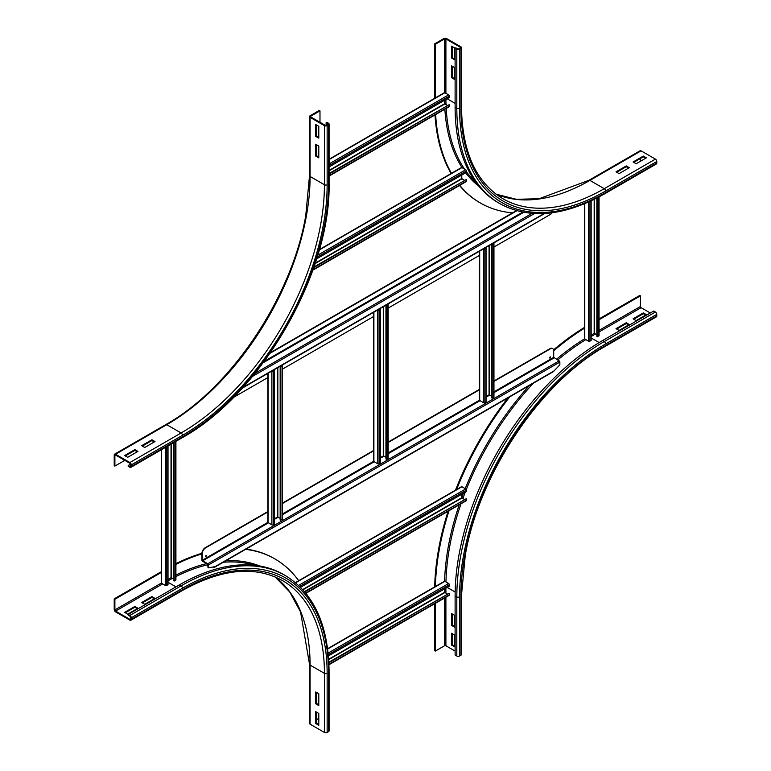 <?xml version="1.0" encoding="UTF-8"?>
<svg xmlns="http://www.w3.org/2000/svg" width="771" height="771" viewBox="0 0 771 771"><rect width="100%" height="100%" fill="white"/><g stroke="black" fill="none" stroke-linecap="round" stroke-linejoin="round"><path stroke-width="1.16" d="M154.99 441.552L144.755 447.459L141.681 445.686L151.916 439.778L154.99 441.552M154.306 441.947L151.916 440.569L142.365 446.081M151.916 439.778L151.916 440.569M137.922 451.401L127.687 457.309L124.623 455.536L134.858 449.628L137.922 451.401M137.248 451.796L134.858 450.418L125.297 455.931M134.858 449.628L134.858 450.418M315.715 156.07L315.715 144.254L318.789 146.027L318.789 157.843L315.715 156.07L316.399 155.675L318.789 157.053M316.399 144.64L316.399 155.675M128.198 466.272L129.904 467.265A1.927 1.118 -120 0 0 130.868 467.361A1.927 1.118 -120 0 0 131.272 466.474L131.272 464.894A1.927 1.118 -120 0 0 129.904 462.533L115.573 454.254A1.927 1.118 -120 0 0 114.609 454.158A1.927 1.118 -120 0 0 114.214 455.044L114.214 465.684L114.889 466.079L114.889 455.439A0.964 0.559 60 0 1 115.573 455.044L129.904 463.323A0.964 0.559 60 0 1 130.588 464.499L130.588 466.079A0.964 0.559 60 0 1 129.904 466.474L128.198 465.491L128.198 466.272M130.53 464.142L128.198 465.491M124.786 460.364L114.889 466.079M315.715 136.371L315.715 124.545L318.789 126.319L318.789 138.144L315.715 136.371L316.399 135.975L318.789 137.354M316.399 124.941L316.399 135.975M319.984 110.851L319.3 110.465L310.087 115.785A1.927 1.118 0 0 0 309.518 116.566A1.927 1.118 0 0 0 310.087 117.356L324.418 125.634A1.927 1.118 0 0 0 327.145 125.634L328.513 124.844A1.927 1.118 0 0 0 329.082 124.054A1.927 1.118 0 0 0 328.513 123.264L326.808 122.281L326.123 122.676L327.829 123.659A0.964 0.559 180 0 1 327.829 124.449L326.461 125.239A0.964 0.559 180 0 1 325.102 125.239L310.771 116.961A0.964 0.559 180 0 1 310.771 116.17L319.984 110.851L319.984 122.281M326.123 125.365L326.123 122.676M318.789 693.736L318.789 705.561L315.715 703.788L315.715 691.963L318.789 693.736M316.399 692.358L316.399 703.393L318.789 704.771M315.715 703.788L316.399 703.393M318.789 713.435L318.789 725.26L315.715 723.487L315.715 711.662L318.789 713.435M316.399 712.057L316.399 723.092L318.789 724.47M315.715 723.487L316.399 723.092M151.916 596.6L154.99 598.373L144.755 604.291L141.681 602.517L151.916 596.6L151.916 597.39L142.365 602.912M154.306 598.768L151.916 597.39M318.789 718.36L316.399 719.738M310.087 724.171A1.927 1.118 180 0 1 309.518 723.391L309.518 664.284A1.927 1.118 0 0 0 310.087 665.074L310.087 724.171L324.418 732.45A1.927 1.118 180 0 0 327.145 732.45L328.513 731.66A1.927 1.118 180 0 0 329.082 730.869L329.082 671.772C328.552 625.252 313.97 593.178 285.337 575.542L283.632 574.559A208.478 120.363 -60 0 0 179.392 584.881L128.198 614.429L128.198 615.219L129.904 616.202A0.964 0.559 60 0 1 130.588 617.388L130.588 618.968A0.964 0.559 60 0 1 129.904 619.364L115.573 611.085A0.964 0.559 60 0 1 114.889 609.9L114.889 599.26L161.64 572.275M134.858 606.459L137.922 608.232L127.687 614.14L124.623 612.367L134.858 606.459L134.858 607.24L125.297 612.762M137.248 608.618L134.858 607.24M175.913 563.659A217.653 125.663 -60 0 1 201.886 553.318M246.016 549.106A217.653 125.663 -60 0 1 274.225 558.541L274.9 558.927A217.653 125.663 -60 0 1 298.695 580.688M175.913 564.391A217.653 125.663 -60 0 1 201.886 553.915M245.573 549.357A217.653 125.663 -60 0 1 274.9 558.927M306.26 593.13A217.653 125.663 -60 0 1 307.089 594.817M161.361 571.648L114.214 598.874L114.214 609.504A1.927 1.118 -120 0 0 115.573 611.875L129.904 620.144A1.927 1.118 -120 0 0 130.868 620.241A1.927 1.118 -120 0 0 131.272 619.364L131.272 617.783A1.927 1.118 -120 0 0 129.904 615.422L128.198 614.429M114.214 598.874L114.889 599.26M454.601 67.607L454.601 79.432L451.527 77.659L451.527 65.834L454.601 67.607M452.211 66.229L452.211 77.264L454.601 78.642M452.211 77.264L451.527 77.659M454.601 47.908L454.601 59.733L451.527 57.96L451.527 46.135L454.601 47.908M452.211 46.53L452.211 57.565L454.601 58.943M452.211 57.565L451.527 57.96M619.084 173.61L616.01 171.837L626.245 165.929L629.319 167.702L619.084 173.61M628.635 168.088L626.245 166.709L616.694 172.232M626.245 165.929L626.245 166.709M455.112 48.207L456.817 49.19A1.927 1.118 -0 0 0 459.555 49.19L460.913 48.4A1.927 1.118 -0 0 0 461.482 47.609A1.927 1.118 -0 0 0 460.913 46.829L446.582 38.55A1.927 1.118 -0 0 0 443.855 38.55L434.642 43.87L435.326 44.265L444.539 38.945A0.964 0.559 180 0 1 445.898 38.945L460.229 47.214A0.964 0.559 180 0 1 460.229 48.004L458.87 48.795A0.964 0.559 180 0 1 457.502 48.795L455.796 47.812L455.112 48.207L455.112 107.314A208.478 120.363 -60 0 0 498.297 202.744L500.003 203.737A208.478 120.363 -60 0 1 456.817 108.297L455.112 107.314M435.326 98.245L435.326 44.265M434.642 98.312L434.642 43.87M636.142 163.76L633.078 161.987L643.313 156.07L646.377 157.843L636.142 163.76M645.703 158.238L643.313 156.86L633.752 162.382M643.313 156.07L643.313 156.86M512.522 212.863A217.653 125.663 -60 0 1 480.4 203.004L479.716 202.609A217.653 125.663 -60 0 1 459.516 185.483M451.141 173.504A217.653 125.663 -60 0 1 434.998 114.918M480.4 203.004A217.653 125.663 -60 0 1 459.757 185.339M451.623 173.552A217.653 125.663 -60 0 1 435.634 114.551M495.984 194.138L516.368 199.313L539.141 198.716L588.938 180.308L640.132 150.759A1.927 1.118 60 0 1 641.096 150.856L655.427 159.125A1.927 1.118 60 0 1 656.786 161.496L656.786 163.066A1.927 1.118 60 0 1 656.391 163.953L605.206 193.502A1.927 1.118 60 0 0 605.601 192.625A206.551 119.254 -60 0 1 459.555 108.297L459.555 49.19M640.412 158.537L640.412 161.293M629.319 324.524L619.084 330.431L616.01 328.658L626.245 322.75L629.319 324.524M628.635 324.919L626.245 323.541L616.694 329.053M626.245 323.541L626.245 322.75M646.377 314.674L636.142 320.582L633.078 318.809L643.313 312.901L646.377 314.674M645.703 315.069L643.313 313.691L633.752 319.204M643.313 313.691L643.313 312.901M451.527 613.552L454.601 615.325L454.601 627.141L451.527 625.368L451.527 613.552M452.211 613.947L452.211 624.973L454.601 626.36M452.211 624.973L451.527 625.368M605.206 346.391C540.355 382.483 478.907 474.204 465.25 555.428L461.482 595.328L461.482 654.434A1.927 1.118 180 0 1 460.913 655.215L459.555 656.005L459.555 596.899A1.927 1.118 180 0 1 456.817 596.899L455.112 595.916A208.478 120.363 -60 0 1 602.537 340.58L653.721 311.031L655.427 312.014A1.927 1.118 60 0 1 656.786 314.375L656.786 315.956A1.927 1.118 60 0 1 656.391 316.842L605.206 346.391A1.927 1.118 -120 0 0 605.601 345.504L656.786 315.956M599.057 319.734L640.412 295.862L640.412 306.501A0.964 0.559 -120 0 0 641.096 307.677L650.31 312.997M599.057 318.943L639.728 295.466L640.412 295.862M451.527 633.251L454.601 635.025L454.601 646.85L451.527 645.076L451.527 633.251M452.211 633.646L452.211 644.681L454.601 646.059M452.211 644.681L451.527 645.076M434.69 586.895A217.653 125.663 -60 0 1 448.057 511.269M455.516 490.144A217.653 125.663 -60 0 1 507.925 397.894M553.578 349.851A217.653 125.663 -60 0 1 584.505 327.405M435.384 586.818A217.653 125.663 -60 0 1 449.05 510.691M456.442 489.942A217.653 125.663 -60 0 1 509.727 396.853M553.703 350.718A217.653 125.663 -60 0 1 584.784 328.051M459.555 656.005A1.927 1.118 180 0 1 456.817 656.005L455.112 655.022L455.112 595.916M455.112 651.081L445.898 645.761A0.964 0.559 0 0 0 444.539 645.761L435.326 651.081L435.326 603.336M434.642 603.732L434.642 650.685L435.326 651.081M584.505 203.766L584.505 338.614A0.964 0.559 -0 0 0 584.784 339.009L588.543 341.177A0.964 0.559 -0 0 0 589.96 341.139L591.164 340.319L591.164 200.836M596.841 334.73L594.171 333.39L591.164 335.125M596.841 198.06L596.841 336.455L598.72 336.079A0.964 0.559 -0 0 0 599.057 335.655L599.057 196.904M597.303 336.773L597.303 197.819M161.361 449.753L161.361 582.915A0.964 0.559 -0 0 0 161.64 583.31L165.399 585.468A0.964 0.559 -0 0 0 166.815 585.44L168.02 584.62L168.02 445.908M173.687 579.031L171.027 577.691L168.02 579.426M173.687 442.631L173.687 580.756L175.576 580.38A0.964 0.559 -0 0 0 175.913 579.956L175.913 441.349M174.159 581.074L174.159 442.361M329.082 159.26L444.395 92.684A0.964 0.559 60 0 1 444.877 92.732L448.626 94.9A0.964 0.559 60 0 1 449.31 96.144L449.204 97.589L329.082 166.95M444.703 100.191L444.703 103.661L447.199 105.299M329.082 174.044L449.204 104.683L449.31 106.263A0.964 0.559 60 0 1 449.117 106.764L329.082 176.067M449.204 104.683L329.082 173.494M327.617 648.71L444.395 581.286A0.964 0.559 60 0 1 444.877 581.334L448.626 583.502A0.964 0.559 60 0 1 449.31 584.746L449.204 586.201L328.407 655.938M444.703 588.793L444.703 592.273L447.199 593.911M328.87 662.771L449.204 593.294L449.31 594.865A0.964 0.559 60 0 1 449.117 595.376L328.947 664.747M449.204 593.294L328.841 662.241M319.339 249.602L461.453 167.548A0.964 0.559 60 0 1 461.935 167.596L465.694 169.765A0.964 0.559 60 0 1 466.368 171.008L466.262 172.463L316.602 258.873M461.771 175.056L461.771 178.535L464.258 180.173M313.72 267.624L466.262 179.556L466.368 181.127A0.964 0.559 60 0 1 466.176 181.638L312.833 270.168M466.262 179.556L313.951 266.949M295.409 582.587L461.453 486.723A0.964 0.559 60 0 1 461.935 486.771L465.694 488.939A0.964 0.559 60 0 1 466.368 490.183L466.262 491.628L300.545 587.309M461.771 494.23L461.771 497.7L464.258 499.338M304.786 591.955L466.262 498.721L466.368 500.302A0.964 0.559 60 0 1 466.176 500.803L305.923 593.323M466.262 498.721L304.478 591.588M479.398 251.23L479.398 400.082A0.964 0.559 -0 0 0 479.687 400.477L483.436 402.645A0.964 0.559 -0 0 0 484.853 402.607L486.058 401.787L486.058 248.117L483.889 248.638M483.378 248.937L483.436 248.966A0.964 0.559 -0 0 0 484.853 248.937L486.058 248.117M491.734 396.198L489.065 394.858L486.058 396.593M493.103 243.318L491.734 244.253L491.734 397.923L493.613 397.547A0.964 0.559 -0 0 0 493.96 397.123L493.96 243.453A0.964 0.559 -0 0 0 493.671 243.058L493.613 243.019M492.197 398.241L492.197 244.571L493.613 243.877A0.964 0.559 -0 0 0 493.96 243.453M373.617 312.303L373.617 461.154A0.964 0.559 -0 0 0 373.896 461.55L377.655 463.718A0.964 0.559 -0 0 0 379.072 463.679L380.276 462.87L380.276 309.19L378.108 309.711M377.597 310.009L377.655 310.038A0.964 0.559 -0 0 0 379.072 310.009L380.276 309.19M385.943 457.28L383.283 455.931L380.276 457.675M387.321 304.391L385.943 305.326L385.943 459.005L387.832 458.629A0.964 0.559 -0 0 0 388.17 458.196L388.17 304.526A0.964 0.559 -0 0 0 387.89 304.131L387.832 304.102M386.416 459.323L386.416 305.644L387.832 304.95A0.964 0.559 -0 0 0 388.17 304.526M267.826 373.376L267.826 522.227A0.964 0.559 -0 0 0 268.115 522.622L271.864 524.791A0.964 0.559 -0 0 0 273.281 524.762L274.486 523.943L274.486 370.263L272.317 370.784M271.806 371.082L271.864 371.121A0.964 0.559 -0 0 0 273.281 371.082L274.486 370.263M280.162 518.353L277.493 517.013L274.486 518.748M281.531 365.464L280.162 366.398L280.162 520.078L282.041 519.702A0.964 0.559 -0 0 0 282.388 519.278L282.388 365.599A0.964 0.559 -0 0 0 282.099 365.203L282.041 365.175M280.625 520.396L280.625 366.717L282.041 366.023A0.964 0.559 -0 0 0 282.388 365.599M549.53 357.956L550.166 356.848M550.022 358.091L550.388 356.877L550.022 358.091M205.423 556.623L206.059 555.525M205.915 556.758L206.271 555.544L205.915 556.758M493.96 381.394L550.292 348.868A4.828 2.785 -60 0 1 552.711 348.637A4.828 2.785 -60 0 1 553.703 350.844L553.703 357.339L559.168 360.886A0.964 0.559 60 0 1 559.852 362.071L559.852 364.895L553.212 371.747L214.598 567.244M552.528 348.54A4.828 2.785 120 0 0 552.364 348.434A4.828 2.785 120 0 0 549.954 348.675L550.292 348.868M205.635 547.853L205.298 547.661A4.828 2.785 120 0 0 201.886 553.568L201.886 560.074A0.964 0.559 60 0 0 202.571 561.259L207.688 564.208L208.025 567.629L208.372 564.998A0.964 0.559 -120 0 0 207.688 563.813L202.224 560.266L202.224 553.771A4.828 2.785 -60 0 1 205.635 547.853L267.826 511.954M282.388 503.55L373.617 450.881M388.17 442.477L479.398 389.798M208.372 567.822L215.032 566.666M551.824 372.229L553.212 371.747M205.298 547.661L267.826 511.558M282.388 503.155L373.617 450.486M388.17 442.082L479.398 389.403M493.96 380.999L549.954 348.675M552.181 212.757A4.828 2.785 -60 0 1 550.292 214.502L493.96 247.028M479.398 255.432L388.17 308.101M373.617 316.505L282.388 369.184M267.826 377.588L233.478 397.412M270.091 353.224L516.84 210.772M516.377 210.637L270.544 352.569M130.588 466.079L129.904 466.474M115.573 455.044L114.889 455.439M114.609 454.158L165.794 424.609A1.927 1.118 60 0 1 166.758 424.705L115.573 454.254M165.794 424.609C230.645 388.517 292.093 296.796 305.75 215.572L309.518 175.672A1.927 1.118 0 0 0 310.087 176.463A202.686 117.028 -60 0 1 166.758 424.705L181.098 432.984L129.904 462.533M310.087 117.356L310.087 176.463L324.418 184.741A202.686 117.028 -60 0 1 181.098 432.984A1.927 1.118 60 0 1 182.457 435.345L131.272 464.894M328.513 124.844L328.513 183.951A206.551 119.254 -60 0 1 182.457 436.916L131.272 466.474M182.457 436.916A1.927 1.118 60 0 1 182.062 437.803L130.868 467.361M324.418 125.634L324.418 184.741A1.927 1.118 0 0 0 327.145 184.741A204.623 118.136 -60 0 1 182.457 435.345M328.513 183.951A1.927 1.118 0 0 0 329.082 183.161L329.082 124.054M327.829 124.449L327.829 123.659M327.145 125.634L327.145 184.741M310.771 116.961L310.771 116.17M275.054 576.881A202.686 117.028 -60 0 1 310.087 665.074L324.418 673.343L324.418 732.45M131.272 619.364L182.457 589.805A1.927 1.118 -120 0 1 182.062 590.692C221.325 568.776 254.787 565.394 282.437 580.553A202.686 117.028 -60 0 1 324.418 673.343A1.927 1.118 0 0 0 327.145 673.343L327.145 732.45M131.272 617.783L182.457 588.234A206.551 119.254 -60 0 1 328.513 672.553L328.513 731.66M328.513 672.553A1.927 1.118 0 0 0 329.082 671.772M182.457 589.805A204.623 118.136 -60 0 1 327.145 673.343M182.457 588.234A1.927 1.118 -120 0 0 181.098 585.864A208.478 120.363 -60 0 1 285.337 575.542M129.904 615.422L181.098 585.864L179.392 584.881M168.02 580.814A203.65 117.578 -60 0 1 172.511 578.346M175.913 576.583A203.65 117.578 -60 0 1 208.016 564.68M223.253 562.242A203.65 117.578 -60 0 1 254.324 565.249M168.02 582.259L175.971 586.856M175.913 575.06A204.623 118.136 -60 0 1 206.667 563.62M225.816 560.768A204.623 118.136 -60 0 1 259.721 566.001M130.588 618.968L129.904 619.364M162.671 583.898L115.573 611.085M161.39 583.059L114.889 609.9M459.555 108.297A1.927 1.118 180 0 1 456.817 108.297L456.817 49.19M460.229 48.004L460.229 47.214M455.112 103.372L447.161 98.775M445.898 93.32L445.898 38.945M444.539 92.636L444.539 38.945M461.482 47.609L461.482 106.716A1.927 1.118 180 0 1 460.913 107.506L460.913 48.4M588.938 180.308A1.927 1.118 60 0 1 589.902 180.404A202.686 117.028 -60 0 1 496.023 194.157M641.096 150.856L589.902 180.404L604.242 188.683A202.686 117.028 -60 0 1 502.894 198.716C475.938 182.351 462.137 151.685 461.482 106.716M655.427 159.125L604.242 188.683A1.927 1.118 60 0 1 605.601 191.044A204.623 118.136 -60 0 1 460.913 107.506M475.582 182.023A203.65 117.578 -60 0 1 466.33 171.625M464.527 169.09A203.65 117.578 -60 0 1 446.187 108.451M446.014 104.615A203.65 117.578 -60 0 1 445.908 99.498M478.926 186.331A204.623 118.136 -60 0 1 465.674 172.8M462.099 167.692A204.623 118.136 -60 0 1 444.867 109.212M656.786 163.066L605.601 192.625M656.786 161.496L605.601 191.044M459.555 596.899A206.551 119.254 -60 0 1 605.601 343.933A1.927 1.118 -120 0 0 604.242 341.563L602.537 340.58M456.817 656.005L456.817 596.899A208.478 120.363 -60 0 1 604.242 341.563L655.427 312.014M599.154 342.575L591.164 337.958M591.164 336.503L595.54 333.978M599.057 331.944L641.096 307.677M599.057 330.374L640.412 306.501M605.601 343.933L656.786 314.375M461.482 595.328A1.927 1.118 180 0 1 460.913 596.118A204.623 118.136 -60 0 1 605.601 345.504M445.956 581.96A203.65 117.578 -60 0 1 461.01 503.791M462.87 498.538A203.65 117.578 -60 0 1 465.26 492.216M466.272 489.633A203.65 117.578 -60 0 1 533.416 383.177M557.693 360.038A203.65 117.578 -60 0 1 585.864 339.625M447.161 587.386L455.15 592.003M444.607 581.247A204.623 118.136 -60 0 1 459.227 504.812M461.771 497.632A204.623 118.136 -60 0 1 463.4 493.286M465.212 488.66A204.623 118.136 -60 0 1 529.484 385.442M556.45 359.315A204.623 118.136 -60 0 1 584.572 338.816M460.913 655.215L460.913 596.118M445.898 588.109L445.898 593.159M445.898 597.226L445.898 645.761M444.539 598.017L444.539 645.761M589.96 201.395L589.96 341.139M588.543 202.031L588.543 341.177M584.784 203.65L584.784 339.009M594.171 333.39L594.171 199.4M594.508 333.39L594.508 199.226M598.72 197.077L598.72 336.079M166.815 446.602L166.815 585.44M165.399 447.421L165.399 585.468M161.64 449.589L161.64 583.31M171.027 577.691L171.027 444.173M171.364 577.691L171.364 443.98M175.576 441.542L175.576 580.38M449.31 96.144L329.082 165.563M448.626 94.9L329.082 163.924M444.877 92.732L329.082 159.587M329.082 170.42L444.703 103.661M329.082 170.815L444.877 103.96M449.31 106.263L329.082 175.672M449.31 584.746L328.292 654.618M448.626 583.502L328.138 653.076M444.877 581.334L327.656 649.009M328.668 659.272L444.703 592.273M328.687 659.648L444.877 592.571M449.31 594.865L328.938 664.361M466.368 171.008L317.122 257.177M465.694 169.765L317.719 255.191M461.935 167.596L319.233 249.987M315.233 263.133L461.771 178.535M315.069 263.624L461.935 178.824M466.368 181.127L313.007 269.667M466.368 490.183L299.659 586.432M465.694 488.939L298.599 585.411M461.935 486.771L295.64 582.78M302.685 589.555L461.771 497.7M302.916 589.805L461.935 497.999M466.368 500.302L305.702 593.063M484.304 248.667L484.853 248.937L484.853 402.607M483.947 248.667L483.436 248.966L483.436 402.645M479.687 251.067L479.687 400.477M489.065 394.858L489.065 245.65M489.412 394.858L489.412 245.448M493.161 243.549L493.671 243.058M493.613 243.877L493.613 397.547M378.522 309.74L379.072 310.009L379.072 463.679M378.166 309.749L377.655 310.038L377.655 463.718M373.896 312.139L373.896 461.55M383.283 455.931L383.283 306.723M383.621 455.931L383.621 306.53M387.379 304.622L387.89 304.131M387.832 304.95L387.832 458.629M272.732 370.812L273.281 371.082L273.281 524.762M272.375 370.822L271.864 371.121L271.864 524.791M268.115 373.212L268.115 522.622M277.493 517.013L277.493 367.796M277.839 517.013L277.839 367.603M281.588 365.695L282.099 365.203M282.041 366.023L282.041 519.702M202.224 560.266L267.865 522.372M282.388 513.987L373.646 461.299M388.17 452.914L479.437 400.226M493.96 391.841L553.703 357.339M213.885 567.331L554.33 370.774M202.571 560.864L268.453 522.825M274.486 519.336L278.177 517.206M282.388 514.777L374.243 461.742M380.276 458.263L383.968 456.133M388.17 453.705L480.025 400.669M486.058 397.19L489.749 395.06M493.96 392.632L554.05 357.937M207.688 563.813L559.168 360.886M208.372 564.998L559.852 362.071M523.682 212.333L263.306 362.659M532.057 213.403L254.989 373.376M534.525 213.557L252.541 376.364M522.661 212.141L264.328 361.281M544.143 213.519L242.981 387.399M182.062 437.803C260.752 394.656 331.058 272.876 329.082 183.161M309.518 175.672L309.518 116.566M309.518 664.284L300.565 611.952L289.694 591.935L275.016 576.862M182.062 590.692L130.868 620.241M500.003 203.737C529.59 219.716 564.661 216.304 605.206 193.502M242.354 388.092L544.779 213.49"/></g></svg>
